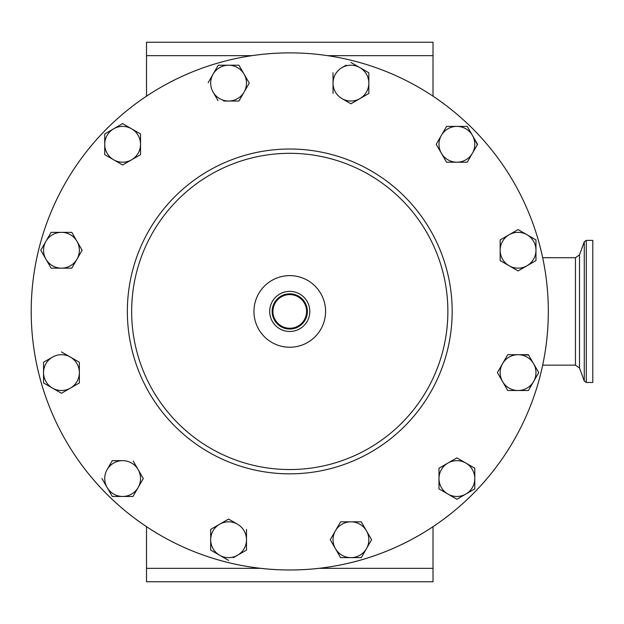<?xml version="1.0" encoding="UTF-8"?>
<svg xmlns="http://www.w3.org/2000/svg" width="624" height="624" viewBox="0 0 624 624"><rect width="100%" height="100%" fill="white"/><g stroke="black" fill="none" stroke-linecap="round" stroke-linejoin="round"><path stroke-width="0.94" d="M294.317 294.434A17.597 17.597 0 0 0 272.766 306.875A17.597 17.597 0 0 0 285.207 328.427A17.597 17.597 0 0 0 306.758 315.986A17.597 17.597 0 0 0 294.317 294.434M294.115 295.168A16.832 16.832 0 0 0 273.499 307.07A16.832 16.832 0 0 0 285.402 327.686A16.832 16.832 0 0 0 306.017 315.783A16.832 16.832 0 0 0 294.115 295.168M294.949 292.055A20.054 20.054 0 0 0 270.387 306.236A20.054 20.054 0 0 0 284.567 330.798A20.054 20.054 0 0 0 309.13 316.618A20.054 20.054 0 0 0 294.949 292.055M537.147 386.615A258.562 258.562 0 0 1 31.2 311.431A258.562 258.562 0 0 1 537.147 236.239M356.678 61.682A258.562 258.562 0 0 1 539.51 378.347A258.562 258.562 0 0 1 222.838 561.179A258.562 258.562 0 0 1 40.014 244.507A258.562 258.562 0 0 1 548.324 311.431A258.562 258.562 0 0 1 289.762 569.993M222.838 561.179A258.562 258.562 0 0 1 289.762 52.868M592.8 284.154L592.8 382.481L586.279 382.481L586.279 240.38L592.8 240.38L592.8 284.154M331.796 154.557A162.404 162.404 0 0 1 446.636 353.465A162.404 162.404 0 0 1 247.728 468.304A162.404 162.404 0 0 1 132.889 269.396A162.404 162.404 0 0 1 331.796 154.557A162.404 162.404 0 0 0 132.889 269.396A162.404 162.404 0 0 0 247.728 468.304M299.029 276.838A35.81 35.81 0 0 1 324.355 320.697A35.81 35.81 0 0 1 280.496 346.024A35.81 35.81 0 0 1 255.169 302.164A35.81 35.81 0 0 1 299.029 276.838M112.297 496.462L101.954 478.561L112.297 496.462L122.632 496.462A17.909 17.909 0 0 0 138.138 487.516L132.967 496.462L143.309 478.561L138.138 469.607L143.309 478.561L143.075 478.959M112.757 460.652L122.632 460.652A17.909 17.909 0 0 1 138.138 469.607L133.201 461.05M132.967 496.462L122.632 496.462L132.967 496.462M112.297 460.652L107.125 469.607A17.909 17.909 0 0 1 122.632 460.652L112.297 460.652L109.59 465.332M122.632 496.462A17.909 17.909 0 0 1 107.125 469.607M138.138 469.607A17.909 17.909 0 0 1 138.138 487.516M368.441 93.694L350.938 103.802L341.983 98.631A17.909 17.909 0 0 1 333.029 83.125L333.029 93.46M346.258 65.153L341.983 67.618A17.909 17.909 0 0 1 368.839 83.125A17.909 17.909 0 0 1 341.983 98.631L350.938 103.802L368.839 93.46L368.839 72.79L368.839 93.46M350.938 62.447L359.884 67.618L350.938 62.447M81.9 249.857L81.9 250.653M45.95 259.21L51.121 268.164L61.456 268.164A17.909 17.909 0 0 1 45.95 259.21L40.778 250.255L45.95 259.21A17.909 17.909 0 0 1 61.456 232.346A17.909 17.909 0 0 1 76.963 259.21L71.791 268.164L76.963 259.21A17.909 17.909 0 0 1 61.456 268.164L51.121 268.164L50.887 267.758M76.963 259.21L82.134 250.255L71.791 232.346L51.121 232.346L40.778 250.255L51.121 232.346L71.791 232.346L74.498 237.026M504.839 263.297L500.159 260.59L500.159 255.193M500.159 239.92L518.068 229.577L527.015 234.749A17.909 17.909 0 0 1 527.015 265.762A17.909 17.909 0 0 1 500.159 250.255A17.909 17.909 0 0 1 509.114 234.749L500.159 239.92L500.159 260.59L517.663 270.699M535.969 239.92L535.969 250.255L535.969 239.92L527.015 234.749A17.909 17.909 0 0 0 509.114 234.749L518.068 229.577L527.015 234.749M535.969 260.59L518.068 270.933L535.969 260.59L535.969 250.255M61.854 352.162L79.365 362.263L79.365 362.731M52.502 388.112L61.456 393.276L70.411 388.112L79.365 382.941L79.365 372.606A17.909 17.909 0 0 1 52.502 388.112A17.909 17.909 0 0 1 43.547 372.606L43.547 382.941L52.502 388.112L43.547 382.941L43.547 372.606A17.909 17.909 0 0 1 70.411 357.1A17.909 17.909 0 0 1 79.365 372.606L79.365 382.941L61.456 393.276L61.058 393.05M52.502 357.1L43.547 362.263L43.547 372.606M467.228 126.391L472.399 135.346L467.228 126.391L456.893 126.391A17.909 17.909 0 0 0 441.386 135.346L436.449 143.902M466.768 126.391L456.893 126.391A17.909 17.909 0 0 1 472.399 153.254A17.909 17.909 0 0 1 441.386 153.254A17.909 17.909 0 0 1 441.386 135.346L446.55 126.391L447.018 126.391M474.864 139.62L477.337 144.698M472.399 153.254L467.228 162.209L446.55 162.209L467.228 162.209L477.571 144.3L472.399 135.346M140.135 133.731L140.54 133.965L140.54 154.635L140.135 154.869M117.952 126.321L122.632 123.622L131.586 128.794A17.909 17.909 0 0 1 131.586 159.806L122.632 164.978L113.677 159.806L122.632 164.978L131.586 159.806A17.909 17.909 0 0 1 104.723 144.3L104.723 134.425M104.723 133.965L113.677 128.794A17.909 17.909 0 0 1 131.586 128.794L122.632 123.622L104.723 133.965L104.723 144.3A17.909 17.909 0 0 1 113.677 128.794M447.938 463.055A17.909 17.909 0 0 1 465.847 463.055L474.794 468.218L474.794 478.561A17.909 17.909 0 0 0 465.847 463.055L456.893 457.883L438.984 468.218L438.984 488.896L456.893 499.239L474.794 488.896L474.794 478.561A17.909 17.909 0 0 1 447.938 494.068A17.909 17.909 0 0 1 447.938 463.055L456.893 457.883L474.794 468.218L474.794 488.896L456.893 499.239L438.984 488.896L438.984 468.218L443.664 465.52M223.649 101.033L238.922 101.033L244.093 92.079A17.909 17.909 0 0 1 213.08 92.079A17.909 17.909 0 0 1 228.587 65.216L218.252 65.216L213.08 74.17L218.252 65.216L228.587 65.216A17.909 17.909 0 0 1 244.093 92.079L238.922 101.033L233.524 101.033M213.08 92.079L218.018 100.628M213.08 74.17L208.143 82.727M238.462 65.216L238.922 65.216L249.265 83.125L249.031 83.53M340.595 521.828L361.273 521.828L371.608 539.737L361.273 521.828L350.938 521.828A17.909 17.909 0 0 1 366.444 548.683A17.909 17.909 0 0 1 335.431 548.683A17.909 17.909 0 0 1 335.431 530.782L340.595 521.828L335.431 530.782A17.909 17.909 0 0 1 350.938 521.828L340.595 521.828M361.273 557.638L340.595 557.638L330.26 539.737L335.431 530.782L330.26 539.737L340.595 557.638L361.273 557.638L371.608 539.737M233.267 557.708L237.541 555.243A17.909 17.909 0 0 1 210.678 539.737A17.909 17.909 0 0 1 237.541 524.23L228.587 519.059L237.541 524.23A17.909 17.909 0 0 1 246.496 539.737L246.496 529.394M228.587 519.059L210.678 529.394L210.678 550.072L228.587 560.407L210.678 550.072L210.678 529.394L215.358 526.695M507.499 390.109L497.39 372.606L507.725 354.697L508.186 354.697M523.006 354.697L528.637 355.095M538.738 372.606L533.575 381.553L538.738 372.606L533.575 363.652L538.512 372.2M528.637 390.109L528.403 390.507L507.725 390.507L528.403 390.507L533.575 381.553A17.909 17.909 0 0 1 502.554 381.553L507.725 390.507M146.515 526.679L146.515 581.771L433.009 581.771L433.009 526.679M433.009 96.174L433.009 42.229L146.515 42.229L146.515 96.174M104.723 144.3L104.723 154.635L113.677 159.806M131.586 159.806L140.54 154.635L140.54 133.965L131.586 128.794M436.215 144.3L446.55 162.209M456.893 126.391L446.55 126.391L441.386 135.346M79.365 372.606L79.365 362.263L61.456 351.928M244.093 92.079L249.265 83.125L238.922 65.216L228.587 65.216M61.456 268.164L71.791 268.164M237.541 555.243A17.909 17.909 0 0 0 246.496 539.737L246.496 550.072L237.541 555.243M341.983 67.618A17.909 17.909 0 0 0 333.029 83.125L333.029 72.79M368.839 72.79L359.884 67.618M507.725 354.697L497.39 372.606L502.554 381.553A17.909 17.909 0 0 1 518.068 354.697L507.725 354.697M528.403 354.697L518.068 354.697A17.909 17.909 0 0 1 533.575 363.652L528.403 354.697M533.575 363.652A17.909 17.909 0 0 1 533.575 381.553M542.677 257.712L575.461 257.712L579.501 254.881L584.267 241.792L584.267 381.069L586.279 382.481M579.501 254.881L579.501 367.973L584.267 381.069M575.461 257.712L575.461 365.149L579.501 367.973M248.836 464.155A158.106 158.106 0 0 0 442.486 352.349A158.106 158.106 0 0 0 330.681 158.707A158.106 158.106 0 0 0 137.038 270.504A158.106 158.106 0 0 0 248.836 464.155M146.515 568.339L260.59 568.339M318.926 568.339L433.009 568.339M433.009 55.661L327.655 55.661M251.87 55.661L146.515 55.661M575.461 365.149L542.677 365.149M584.267 241.792L586.279 240.38"/></g></svg>
